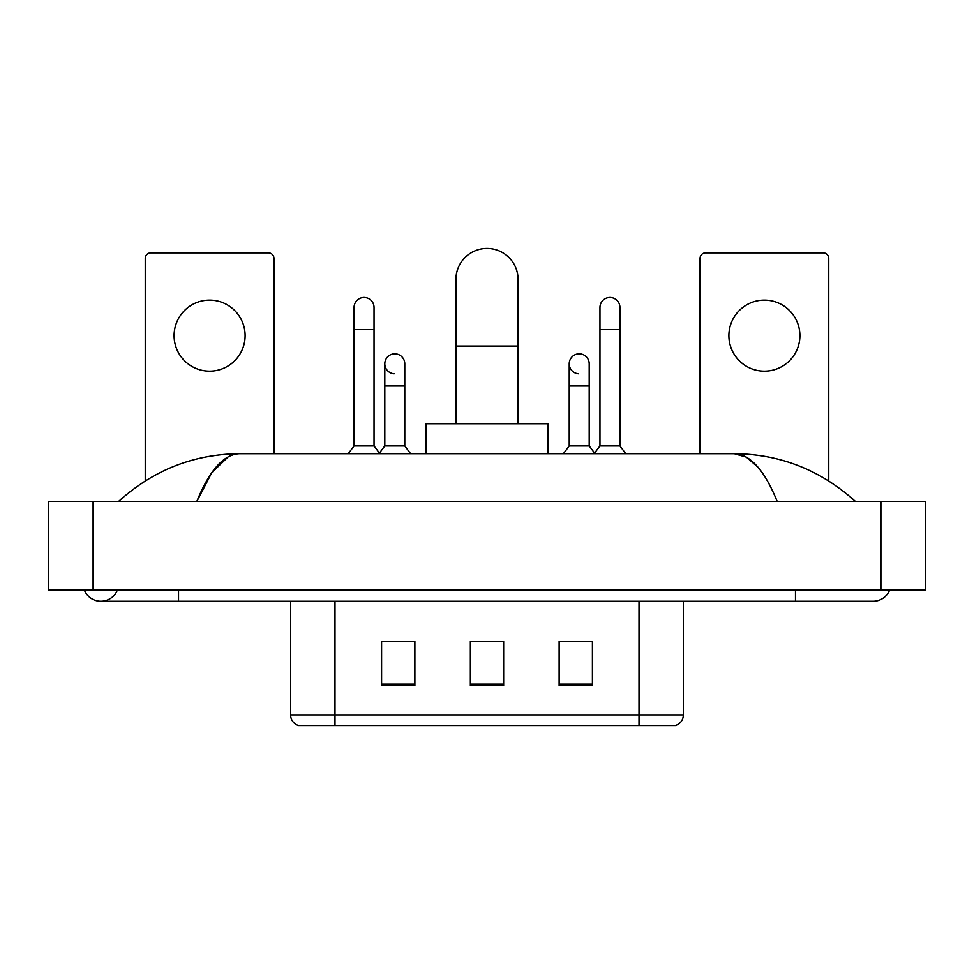<?xml version="1.0" encoding="UTF-8"?>
<svg xmlns="http://www.w3.org/2000/svg" width="974" height="974" viewBox="0 0 974 974"><rect width="100%" height="100%" fill="white"/><g stroke="black" fill="none" stroke-linecap="round" stroke-linejoin="round"><path stroke-width="1.46" d="M290.593 714.916L334.983 714.916L334.983 725.569L639.017 725.569L639.017 714.916L683.407 714.916C683.091 720.236 680.436 723.779 675.408 725.569L298.592 725.569A11.091 11.091 0 0 1 290.593 714.916L290.593 601.287M592.411 685.733L592.411 641.342L559.125 641.342L559.125 685.733L592.411 685.733M414.875 685.733L414.875 641.342L381.589 641.342L381.589 685.733L414.875 685.733M503.643 685.733L503.643 641.342L470.357 641.342L470.357 685.733L503.643 685.733M383.695 641.574L405.89 641.574M568.11 641.574L590.305 641.574M503.643 641.574L470.357 641.574M84.397 590.195A17.751 17.751 0 0 0 117.306 590.195A17.751 17.751 0 0 1 84.397 590.195A17.751 17.751 0 0 0 100.858 601.287A17.751 17.751 0 0 1 84.397 590.195M889.603 590.195A17.751 17.751 0 0 1 873.142 601.287A17.751 17.751 0 0 0 889.603 590.195A17.751 17.751 0 0 1 873.142 601.287A17.751 17.751 0 0 0 889.603 590.195M777.179 501.427C764.456 470.089 750.163 454.188 734.299 453.714L239.701 453.714C223.837 454.188 209.544 470.089 196.821 501.427L211.76 472.731L228.184 456.83M93.09 501.427L925.3 501.427L925.3 590.195L48.7 590.195L48.7 501.427L93.09 501.427L93.09 590.195M851.617 497.994L855.391 501.427C820.473 469.967 780.101 454.067 734.299 453.714L746.388 457.159L757.979 467.216M122.383 497.994L118.609 501.427C153.368 470.04 193.729 454.14 239.701 453.714M209.593 300.138A35.502 35.502 0 0 0 174.09 335.653A35.502 35.502 0 0 0 209.593 371.155A35.502 35.502 0 0 0 245.107 335.653A35.502 35.502 0 0 0 209.593 300.138M273.95 453.714L273.95 258.414A5.552 5.552 0 0 0 268.41 252.875L150.787 252.875A5.552 5.552 0 0 0 145.236 258.414L145.236 480.937M455.929 423.751L455.929 279.501A31.071 31.071 0 0 1 487 248.431A31.071 31.071 0 0 1 518.071 279.501A31.071 31.071 0 0 0 487 248.431M518.071 423.751L518.071 279.501M548.033 453.714L548.033 423.751L425.967 423.751L425.967 453.714M354.073 329.65L374.04 329.65L374.04 445.946L354.073 445.946L354.073 307.467A9.983 9.983 0 0 1 364.678 297.496A9.983 9.983 0 0 1 374.04 307.467A9.983 9.983 0 0 0 364.678 297.496M354.073 445.946L348.242 453.714M374.04 445.946L379.872 453.714M599.96 329.65L619.927 329.65L619.927 445.946L599.96 445.946L599.96 307.467A9.983 9.983 0 0 1 610.576 297.496A9.983 9.983 0 0 1 619.927 307.467A9.983 9.983 0 0 0 610.576 297.496M599.96 445.946L594.128 453.714M619.927 445.946L625.758 453.714M394.166 373.797A9.983 9.983 0 0 1 384.803 363.838A9.983 9.983 0 0 1 395.42 353.866A9.983 9.983 0 0 1 404.782 363.838L404.782 386.021L384.803 386.021L384.803 363.838M404.782 386.021L404.782 445.946L384.803 445.946L384.803 386.021M384.803 445.946L379.422 453.117M404.782 445.946L410.602 453.714M578.58 373.797A9.983 9.983 0 0 1 569.218 363.838A9.983 9.983 0 0 1 579.834 353.866A9.983 9.983 0 0 1 589.197 363.838L589.197 386.021L569.218 386.021L569.218 363.838M589.197 386.021L589.197 445.946L569.218 445.946L569.218 386.021M569.218 445.946L563.398 453.714M589.197 445.946L594.578 453.117M764.407 300.138A35.502 35.502 0 0 0 728.893 335.653A35.502 35.502 0 0 0 764.407 371.155A35.502 35.502 0 0 0 799.91 335.653A35.502 35.502 0 0 0 764.407 300.138M828.764 480.937L828.764 258.414A5.552 5.552 0 0 0 823.213 252.875L705.59 252.875A5.552 5.552 0 0 0 700.05 258.414L700.05 453.714M334.983 601.287L334.983 714.916L639.017 714.916L639.017 601.287M503.643 684.186L470.357 684.186M414.875 684.186L381.589 684.186M592.411 684.186L559.125 684.186M795.478 590.195L795.478 601.287L873.142 601.287M178.522 590.195L178.522 601.287L795.478 601.287M880.91 501.427L880.91 590.195M455.929 346.074L518.071 346.074M683.407 714.916L683.407 601.287M178.522 601.287L100.858 601.287M374.04 329.65L374.04 307.467M619.927 329.65L619.927 307.467"/></g></svg>
